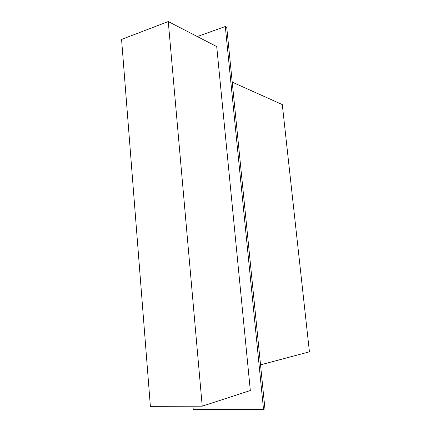 <?xml version="1.0" encoding="UTF-8"?>
<svg xmlns="http://www.w3.org/2000/svg" width="431" height="431" viewBox="0 0 431 431"><rect width="100%" height="100%" fill="white"/><g stroke="black" fill="none" stroke-linecap="round" stroke-linejoin="round"><path stroke-width="0.65" d="M192.953 406.212L193.233 409.45L263.535 409.428L264.941 408.884L226.738 27.347L225.305 26.523L197.296 36.543M263.535 409.428L225.305 26.523M250.319 390.529L216.718 46.57L168.262 21.55L121.574 39.42L150.376 406.358L202.225 406.18L250.319 390.529M202.225 406.18L168.262 21.55M232.223 82.127L282.294 104.582L309.426 351.825L260.529 364.847"/></g></svg>
